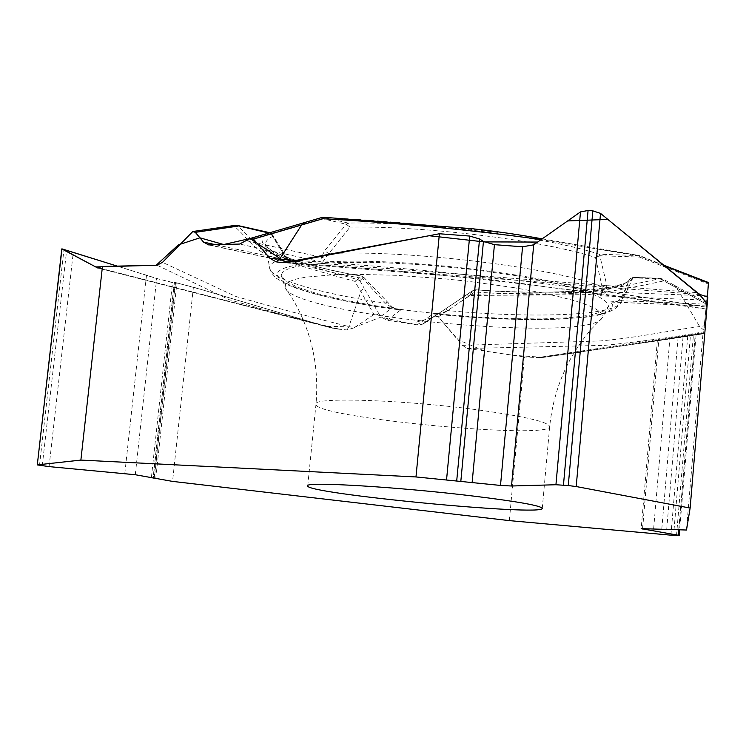 <?xml version="1.0" encoding="UTF-8"?>
<svg xmlns="http://www.w3.org/2000/svg" width="746" height="746" viewBox="0 0 746 746"><rect width="100%" height="100%" fill="white"/><g stroke="black" fill="none" stroke-linecap="round" stroke-linejoin="round"><path stroke-width="0.56" stroke-dasharray="3.73 2.8" d="M509.35 520.615L524.401 356.961L541.26 357.707L702.965 333.854L686.497 530.024M174.256 282.38L193.391 287.163L172.568 481.394M193.391 287.163L328.184 327.065L337.015 329.014L347.077 329.928L353.949 327.886L348.895 326.58L360.84 291.705L363.908 287.732L380.432 316.5L377.056 314.215L374.315 314.225L353.949 327.886M191.433 232.276L233.983 226.001C246.357 236.156 249.388 245.406 267.04 255.216C295.22 264.41 324.491 273.12 354.863 281.345L359.861 280.683L363.563 277.195L392.564 307.371L380.581 316.677L387.034 320.239L417.21 324.827L422.161 324.296L424.054 323.316L466.381 294.884L468.805 294.306L475.556 289.802L473.095 290.39L474.745 291.984L447.703 310.569L441.949 313.124L433.342 313.889L436.886 314.057L439.543 312.938L441.949 313.124M702.965 333.854L703.664 333.248L704.401 325.806L699.645 326.552C663.66 331.541 638.464 337.453 600.661 340.922L462.408 345.361L438.331 316.836L434.536 316.276M462.408 345.361L467.481 348.475L524.401 356.961M157.08 265.222L229.32 299.733C265.772 310.336 303.202 320.332 341.603 329.704M154.226 477.785L175.282 283.014L174.405 282.51L153.322 477.552M155.718 478.792L176.877 282.883C171.412 281.522 178.723 284.254 171.757 282.417L158.516 278.985L117.29 266.126L156.669 278.51L175.45 283.163M703.991 330.31L699.645 326.552L676.697 287.919L673.75 284.972L668.91 283.666L706.35 304.107L706.443 302.783L704.401 325.806M434.191 314.038L477.328 317.656L518.526 319.502L555.201 319.4L584.957 317.302L597.537 315.316L606.946 312.844L615.571 308.657L620.402 303.37L621.148 301.682L620.868 298.652L627.507 284.394L620.868 298.652L617.94 301.225L610.349 301.934L614.303 302.177L620.243 300.685L706.341 304.247L706.22 306.056L708.476 282.538M707.376 296.992L706.443 309.142M281.494 262.415C422.143 270.695 571.194 288.068 706.453 309.049L707.823 297.15M467.481 348.475L605.025 345.342C639.089 341.808 672.025 337.313 703.832 331.858M516.521 275.722C577.861 286.52 608.494 296.805 608.419 306.587L602.899 311.548L589.237 315.334L568.48 317.815L541.913 318.915L510.945 318.654L477.058 317.05L441.791 314.215L406.663 310.271L373.205 305.384L342.918 299.761L317.283 293.626L297.654 287.257L285.28 280.962L281.158 275.078L282.855 271.945L287.676 269.147L295.63 266.742L306.625 264.783L337.099 262.433L376.954 262.396L422.917 264.755L470.903 269.343L516.521 275.722M438.331 316.836L470.036 295.453L588.053 294.661C614.723 290.837 639.965 286.24 663.791 280.869L706.322 304.088M390.988 307.091L400.639 310.019L397.562 309.646L390.988 307.091L385.533 303.184L362.668 278.5L361.428 276.02L357.558 279.526C327.028 271.218 297.747 262.405 269.716 253.09C252.279 243.923 248.987 235.27 236.613 225.329L269.325 232.677C243.653 244.38 288.851 263.394 361.232 276.029L363.563 277.195M347.077 329.928L348.895 326.58C310.467 316.985 272.766 306.942 235.783 296.451L162.507 262.331M470.036 295.453L466.381 294.884L473.095 290.39L445.558 308.9L447.703 310.569C534.434 318.756 617.623 315.595 621.148 301.682L629.074 279.992C622.36 293.15 552.963 297.561 474.745 291.984L475.556 289.802C555.313 295.472 626.23 290.921 633.27 277.372L660.909 278.407C637.121 283.844 611.757 288.469 584.799 292.283L468.805 294.306M387.034 320.239L400.639 310.019C303.697 297.673 241.117 273.325 300.218 264.476L290.334 261.622L286.128 258.116L272.896 236.342C267.963 238.627 265.576 241.172 265.707 243.979C270.145 256.046 302.466 267.553 362.668 278.5L363.656 277.195M660.909 278.407L663.791 280.869L662.728 278.948L632.515 277.857L629.074 279.992L629.615 278.985L633.158 277.316L629.615 279.125C629.866 288.17 555.294 296.666 475.5 289.756L473.15 290.353M624.346 296.414L620.243 300.685L618.285 300.862L621.082 298.083L624.346 296.414L633.158 277.316L660.797 278.351M386.876 301.925L385.533 303.184C320.248 293.672 269.744 279.097 269.595 267.833C269.446 263.944 274.957 260.708 286.128 258.116L285.895 256.27L284.245 255.16L270.798 233.451L272.663 234.943L285.905 256.279L290.334 261.622M299.146 260.587C437.417 269.511 573.226 285.065 706.574 307.249M664.322 265.837L640.115 256.167L541.148 239.578M706.891 300.181L600.465 295.854L606.162 291.854L602.609 291.658L600.465 295.854C563.258 276.449 399.492 256.27 322.645 262.2L239.606 244.054M663.371 265.063L640.171 255.813L639.527 257.081L708.336 284.002M707.283 295.901L606.162 291.854L606.796 285.224L599.803 255.729L595.467 257.501L602.19 286.874L602.609 291.658M322.104 217.422L321.955 218.578L346.228 224.257L349.995 227.082L325.321 257.985L322.645 262.2L321.526 257.277L325.321 257.985M542.211 238.832L638.902 255.57L599.141 254.218C546.734 236.818 427.561 221.804 348.046 223.035L323.773 217.338C389.524 221.058 455.06 226.989 520.4 235.13M246.786 240.594L307.511 222.812L304.862 222.467M606.796 285.224L602.19 286.874C557.411 267.973 409.078 249.612 328.837 253.575L324.585 250.796L346.228 224.257L348.046 223.035L349.995 227.082C427.747 225.973 544.095 240.594 595.467 257.501L599.141 254.218L599.803 255.729L639.527 257.081L638.902 255.57M323.773 217.338L321.955 218.578L307.511 222.812M639.415 255.589L640.115 256.167M613.846 302.177L617.94 301.225M357.558 279.526L354.863 281.345L373.97 314.42M209.719 244.94L298.279 264.243L294.297 263.263L289.262 260.652L294.53 263.301M237.237 225.395L233.983 226.001L235.176 225.357M357.94 279.591L359.535 280.375M272.812 235.372L272.896 236.342L269.325 232.677L272.905 235.531M176.877 282.883L202.278 289.793L325.303 326.226L355.18 327.056L380.982 317.097L410.291 323.773L437.538 316.239L458.314 339.878L484.415 351.002L513.201 355.292L543.675 357.353L575.325 352.755M580.211 352.037L691.402 335.868L664.369 339.644L703.422 333.518L707.199 296.936M337.015 329.014L99.013 267.907M328.184 327.065L98.248 268.075M700.354 294.605L286.119 262.303M295.202 261.342L696.904 292.628M535.852 357.875L703.748 332.613M703.637 333.369L541.26 357.707M513.211 287.508L467.444 281.205L443.422 278.706L396.005 275.302L353.184 274.267L334.767 274.649L305.832 277.139L295.836 279.163L289.038 281.624L285.476 284.468L285.14 287.62C292.432 315.371 587.829 343.813 602.022 318.132C605.976 308.741 576.369 298.531 513.211 287.508M482.531 410.524C408.165 400.005 312.938 396.695 316.006 404.071C311.25 417.2 550.455 440.233 549.681 426.572C548.711 422.161 526.331 416.809 482.531 410.524M359.861 280.683L363.908 287.732M424.054 323.316L445.558 308.9M706.238 305.925L610.349 301.934C629.587 319.782 532.029 324.585 433.342 313.889L417.21 324.827M668.91 283.666L660.173 278.892M246.6 240.781L321.526 257.277L324.585 250.796M215.827 244.753L289.262 260.652L284.245 255.16M269.865 232.724L270.798 233.451L268.849 233.022M642.53 528.522L658.699 340.418M642.614 528.532L658.783 340.428M653.655 528.597L669.88 338.749M661.786 529.073L678.077 337.537M666.71 529.501L683.056 336.819M674.02 529.93L690.432 335.728M670.915 535.171L687.737 336.399M676.51 535.535L693.379 335.569M678.273 535.553L695.151 335.308M678.795 529.968L695.207 335.28M135.287 474.736L156.669 278.51M124.806 473.505L146.468 275.498M151.429 477.226L172.494 282.603M39.501 465.401L63.988 249.323M42.252 465.821L66.674 250.031M49.087 466.614L73.313 251.989M98.304 268.075L333.061 328.305M539.227 357.912L703.683 333.248M307.734 485.814L316.006 404.071C319.223 366.668 311.697 332.082 293.43 300.293L285.14 287.62L281.158 275.078M542.267 508.39L549.681 426.572C553.616 389.235 567.557 356.709 591.494 328.995L602.022 318.132L608.419 306.587M422.171 324.296L437.865 313.768M434.517 316.285L473.71 290.054M399.576 309.944L368.048 305.189L339.383 299.799L314.737 293.952L296.861 288.478L286.79 284.45L276.244 278.221L271.376 272.831L269.595 267.833L265.464 244.063C263.207 249.835 305.543 267.171 361.428 276.02L363.852 277.428M673.75 284.963L662.737 278.957L659.818 278.417M435.039 314.141L437.044 314.01M363.647 277.186L392.424 307.138L397.805 309.674M706.248 306.056L611.701 302.111M706.938 303.053L673.759 284.963M280.207 262.405L479.557 278.435L523.058 283.629L706.415 309.142M542.193 238.851L639.163 255.542M208.591 244.893L298.307 264.261M192.822 231.502L193.41 231.428M359.535 280.291L357.688 279.508M235.801 225.264L235.149 225.367M657.375 340.316L641.178 528.644M696.037 335.364L679.634 529.968M175.469 283.004L154.403 477.906M174.247 282.529L153.154 477.524"/><path stroke-width="1.12" d="M80.876 460.086L102.454 266.453L97.493 267.879L61.955 249.024L37.3 464.917L49.087 466.614L135.287 474.736L172.568 481.394L509.35 520.615L670.915 535.171L678.347 535.255L641.178 528.644L686.497 530.024L690.134 508.063L707.823 297.15L700.354 294.605L696.904 292.628L600.53 213.393L592.837 210.848L588.072 210.503L580.491 211.901L533.707 244.819L522.564 246.795L494.439 244.66L483.445 241.424L479.566 238.962L469.691 236.053L439.403 233.759L415.979 476.946L80.876 460.086L37.486 464.851M439.403 233.759L295.202 261.342L280.188 262.405L276.104 261.827L269.884 258.312L299.146 260.587M102.454 266.453L157.08 265.222L162.507 262.331L192.85 231.493L195.303 232.342L203.546 242.096L208.572 244.884L239.606 244.054L249.957 238.552L253.481 239.093L269.884 258.312M61.797 248.903L117.29 266.126L62.021 248.884L95.712 266.937L156.184 265.259L178.341 244.884L199.919 237.806L223.679 244.52L250.022 238.524M707.376 296.992L708.476 282.538M474.512 496.211C518.554 501.676 541.139 505.741 542.267 508.39C543.545 516.54 303.538 493.432 307.734 485.814C304.359 481.31 399.725 487.035 474.512 496.211M276.104 261.827L279.694 259.067L301.636 224.984L253.481 239.093M541.148 239.578C469.738 229.731 397.012 222.784 322.971 218.737L301.636 224.984L304.834 222.476M708.448 282.976L664.322 265.837M520.4 235.13L542.211 238.832M323.773 217.338L322.971 218.737L322.039 217.44L304.666 222.532M235.176 225.357L238.067 226.103L195.303 232.342M690.134 508.063L576.201 486.541L568.265 485.553L555.938 484.741L511.523 486L500.501 485.432L415.979 476.946M575.325 352.755L580.211 352.037M707.199 296.936L707.096 303.491L699.039 294.036L607.85 219.399L567.631 220.947L537.633 242.058L484.238 241.9L429.118 235.727L285.737 262.322L250.059 238.515M98.248 268.075L97.493 267.879M203.546 242.096L215.827 244.753M268.849 233.022L235.801 225.264M237.237 225.395L269.865 232.724M642.576 529.026L642.614 528.532M678.347 535.255L678.795 529.968M500.501 485.432L522.564 246.795M511.523 486L533.707 244.819M472.097 482.895L494.439 244.66M460.804 481.552L483.445 241.424M456.711 480.881L479.566 238.962M446.565 479.669L469.691 236.053M576.201 486.541L600.53 213.393M568.265 485.553L592.837 210.848M563.454 485.124L588.072 210.503M555.938 484.741L580.491 211.901M153.256 478.13L153.322 477.552M708.7 282.622L663.371 265.063M323.596 217.273L322.104 217.422M323.689 217.273L471.052 228.621C494.878 231.129 518.591 234.542 542.193 238.851M249.248 238.757L304.545 222.569M193.41 231.428L235.149 225.367M679.634 529.968L679.168 535.479M153.154 477.524L153.089 478.195M61.778 249.033L37.3 464.917"/></g></svg>
